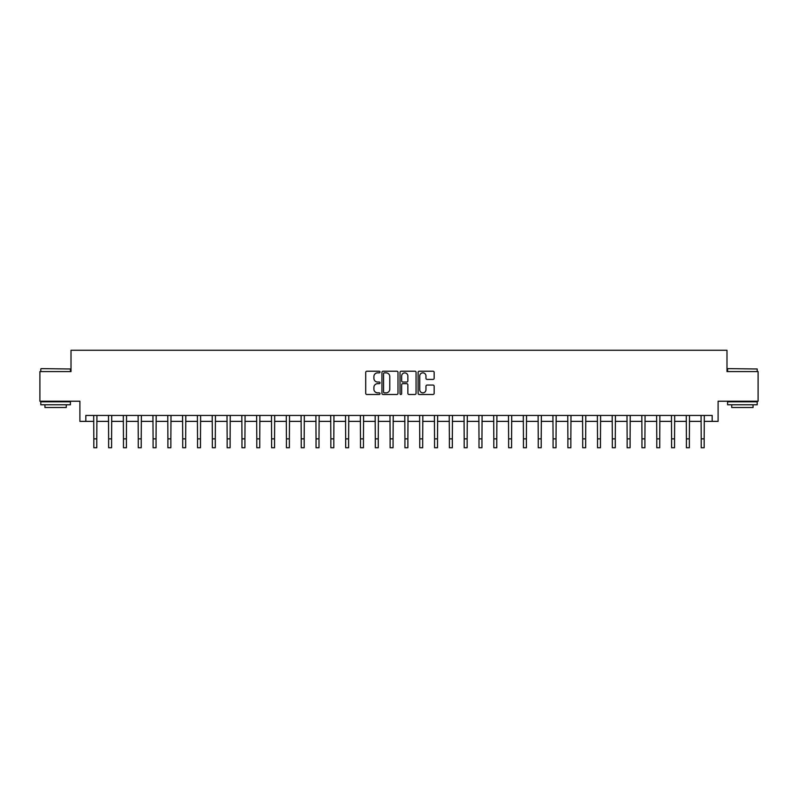 <?xml version="1.0" encoding="UTF-8"?>
<svg xmlns="http://www.w3.org/2000/svg" width="798" height="798" viewBox="0 0 798 798"><rect width="100%" height="100%" fill="white"/><g stroke="black" fill="none" stroke-linecap="round" stroke-linejoin="round"><path stroke-width="1.2" d="M380.038 372.038A0.818 0.818 0 0 0 379.22 371.22L366.861 371.22A1.167 1.167 0 0 0 365.703 372.387L365.703 393.324A1.167 1.167 0 0 0 366.861 394.481L379.22 394.481A0.818 0.818 0 0 0 380.038 393.673A0.818 0.818 0 0 0 379.22 392.855L377.624 392.855A3.721 3.721 0 0 1 373.903 389.135L373.903 387.389A3.721 3.721 0 0 1 377.624 383.668L379.22 383.668A0.818 0.818 0 0 0 380.038 382.85A0.818 0.818 0 0 0 379.22 382.043L377.624 382.043A3.721 3.721 0 0 1 373.903 378.312L373.903 376.566A3.721 3.721 0 0 1 377.624 372.846L379.22 372.846A0.818 0.818 0 0 0 380.038 372.038M432.995 379.419A1.167 1.167 0 0 0 434.162 378.262L434.162 372.387A1.167 1.167 0 0 0 432.995 371.22L419.269 371.22A1.167 1.167 0 0 0 418.112 372.387L418.112 393.324A1.167 1.167 0 0 0 419.269 394.481L432.995 394.481A1.167 1.167 0 0 0 434.162 393.324L434.162 386.222A1.167 1.167 0 0 0 432.995 385.065L427.12 385.065A1.167 1.167 0 0 0 425.962 386.222L425.962 389.743A3.112 3.112 0 0 1 422.85 392.855A3.112 3.112 0 0 1 419.738 389.743L419.738 375.958A3.112 3.112 0 0 1 422.85 372.846A3.112 3.112 0 0 1 425.962 375.958L425.962 378.262A1.167 1.167 0 0 0 427.12 379.419L432.995 379.419M85.825 421.374L85.825 415.449L712.175 415.449L712.175 421.374L718.1 421.374L718.1 401.224L758.1 401.224L758.1 371.589L726.988 371.589L726.988 350.262L71.012 350.262L71.012 371.589L39.9 371.589L39.9 401.224L79.9 401.224L79.9 421.374L93.825 421.374M397.983 372.387A1.167 1.167 0 0 0 396.815 371.22L383.09 371.22A1.167 1.167 0 0 0 381.933 372.387L381.933 393.324A1.167 1.167 0 0 0 383.09 394.481L396.815 394.481A1.167 1.167 0 0 0 397.983 393.324L397.983 372.387M401.185 371.22L414.91 371.22A1.167 1.167 0 0 1 416.067 372.387L416.067 393.324A1.167 1.167 0 0 1 414.91 394.481L409.035 394.481A1.167 1.167 0 0 1 407.868 393.324L407.868 384.826A1.167 1.167 0 0 0 406.711 383.668L402.81 383.668A1.167 1.167 0 0 0 401.643 384.826L401.643 393.673A0.818 0.818 0 0 1 400.835 394.481A0.818 0.818 0 0 1 400.017 393.673L400.017 372.387A1.167 1.167 0 0 1 401.185 371.22M96.787 421.374L108.638 421.374M111.6 421.374L123.451 421.374M126.413 421.374L138.263 421.374M141.226 421.374L153.086 421.374M156.049 421.374L167.899 421.374M170.862 421.374L182.712 421.374M185.675 421.374L197.525 421.374M200.488 421.374L212.338 421.374M215.3 421.374L227.151 421.374M230.113 421.374L241.964 421.374M244.926 421.374L256.786 421.374M259.749 421.374L271.599 421.374M274.562 421.374L286.412 421.374M289.375 421.374L301.225 421.374M304.188 421.374L316.038 421.374M319.001 421.374L330.851 421.374M333.813 421.374L345.664 421.374M348.626 421.374L360.487 421.374M363.449 421.374L375.299 421.374M378.262 421.374L390.112 421.374M393.075 421.374L404.925 421.374M407.888 421.374L419.738 421.374M422.701 421.374L434.551 421.374M437.513 421.374L449.374 421.374M452.336 421.374L464.187 421.374M467.149 421.374L479 421.374M481.962 421.374L493.812 421.374M496.775 421.374L508.625 421.374M511.588 421.374L523.438 421.374M526.401 421.374L538.251 421.374M541.214 421.374L553.074 421.374M556.036 421.374L567.887 421.374M570.849 421.374L582.7 421.374M585.662 421.374L597.512 421.374M600.475 421.374L612.325 421.374M615.288 421.374L627.138 421.374M630.101 421.374L641.951 421.374M644.914 421.374L656.774 421.374M659.737 421.374L671.587 421.374M674.549 421.374L686.4 421.374M689.362 421.374L701.213 421.374M704.175 421.374L712.175 421.374M384.367 372.846A0.818 0.818 0 0 0 383.559 373.664L383.559 392.047A0.818 0.818 0 0 0 384.367 392.855L386.062 392.855A3.721 3.721 0 0 0 389.783 389.135L389.783 376.566A3.721 3.721 0 0 0 386.062 372.846L384.367 372.846M407.868 376.018A3.112 3.112 0 0 0 404.756 372.905A3.112 3.112 0 0 0 401.643 376.018L401.643 380.875A1.167 1.167 0 0 0 402.81 382.043L406.711 382.043A1.167 1.167 0 0 0 407.868 380.875L407.868 376.018M93.685 415.449L93.825 438.85L96.787 438.85L96.927 415.449M93.825 438.85L93.825 447.738L96.787 447.738L96.787 438.85M108.498 415.449L108.638 438.85L111.6 438.85L111.74 415.449M108.638 438.85L108.638 447.738L111.6 447.738L111.6 438.85M123.311 415.449L123.451 438.85L126.413 438.85L126.553 415.449M123.451 438.85L123.451 447.738L126.413 447.738L126.413 438.85M138.124 415.449L138.263 438.85L141.226 438.85L141.376 415.449M138.263 438.85L138.263 447.738L141.226 447.738L141.226 438.85M152.937 415.449L153.086 438.85L156.049 438.85L156.189 415.449M153.086 438.85L153.086 447.738L156.049 447.738L156.049 438.85M41.147 368.626L70.414 368.985L41.147 368.626M55.601 404.776L40.788 404.776L40.788 401.813L70.414 401.813L70.414 404.776L55.601 404.776M66.274 404.776L66.274 407.499L44.937 407.499L44.937 404.776M727.936 368.626L757.212 368.985L727.936 368.626M742.399 404.776L727.586 404.776L727.586 401.813L757.212 401.813L757.212 404.776L742.399 404.776M753.063 404.776L753.063 407.499L731.726 407.499L731.726 404.776M167.76 415.449L167.899 438.85L170.862 438.85L171.001 415.449M167.899 438.85L167.899 447.738L170.862 447.738L170.862 438.85M182.572 415.449L182.712 438.85L185.675 438.85L185.814 415.449M182.712 438.85L182.712 447.738L185.675 447.738L185.675 438.85M197.385 415.449L197.525 438.85L200.488 438.85L200.627 415.449M197.525 438.85L197.525 447.738L200.488 447.738L200.488 438.85M212.198 415.449L212.338 438.85L215.3 438.85L215.44 415.449M212.338 438.85L212.338 447.738L215.3 447.738L215.3 438.85M227.011 415.449L227.151 438.85L230.113 438.85L230.253 415.449M227.151 438.85L227.151 447.738L230.113 447.738L230.113 438.85M241.824 415.449L241.964 438.85L244.926 438.85L245.076 415.449M241.964 438.85L241.964 447.738L244.926 447.738L244.926 438.85M256.637 415.449L256.786 438.85L259.749 438.85L259.889 415.449M256.786 438.85L256.786 447.738L259.749 447.738L259.749 438.85M271.46 415.449L271.599 438.85L274.562 438.85L274.702 415.449M271.599 438.85L271.599 447.738L274.562 447.738L274.562 438.85M286.273 415.449L286.412 438.85L289.375 438.85L289.514 415.449M286.412 438.85L286.412 447.738L289.375 447.738L289.375 438.85M301.085 415.449L301.225 438.85L304.188 438.85L304.327 415.449M301.225 438.85L301.225 447.738L304.188 447.738L304.188 438.85M315.898 415.449L316.038 438.85L319.001 438.85L319.14 415.449M316.038 438.85L316.038 447.738L319.001 447.738L319.001 438.85M330.711 415.449L330.851 438.85L333.813 438.85L333.953 415.449M330.851 438.85L330.851 447.738L333.813 447.738L333.813 438.85M345.524 415.449L345.664 438.85L348.626 438.85L348.776 415.449M345.664 438.85L345.664 447.738L348.626 447.738L348.626 438.85M360.347 415.449L360.487 438.85L363.449 438.85L363.589 415.449M360.487 438.85L360.487 447.738L363.449 447.738L363.449 438.85M375.16 415.449L375.299 438.85L378.262 438.85L378.402 415.449M375.299 438.85L375.299 447.738L378.262 447.738L378.262 438.85M389.973 415.449L390.112 438.85L393.075 438.85L393.214 415.449M390.112 438.85L390.112 447.738L393.075 447.738L393.075 438.85M404.786 415.449L404.925 438.85L407.888 438.85L408.027 415.449M404.925 438.85L404.925 447.738L407.888 447.738L407.888 438.85M419.598 415.449L419.738 438.85L422.701 438.85L422.84 415.449M419.738 438.85L419.738 447.738L422.701 447.738L422.701 438.85M434.411 415.449L434.551 438.85L437.513 438.85L437.653 415.449M434.551 438.85L434.551 447.738L437.513 447.738L437.513 438.85M449.224 415.449L449.374 438.85L452.336 438.85L452.476 415.449M449.374 438.85L449.374 447.738L452.336 447.738L452.336 438.85M464.047 415.449L464.187 438.85L467.149 438.85L467.289 415.449M464.187 438.85L464.187 447.738L467.149 447.738L467.149 438.85M478.86 415.449L479 438.85L481.962 438.85L482.102 415.449M479 438.85L479 447.738L481.962 447.738L481.962 438.85M493.673 415.449L493.812 438.85L496.775 438.85L496.915 415.449M493.812 438.85L493.812 447.738L496.775 447.738L496.775 438.85M508.486 415.449L508.625 438.85L511.588 438.85L511.727 415.449M508.625 438.85L508.625 447.738L511.588 447.738L511.588 438.85M523.298 415.449L523.438 438.85L526.401 438.85L526.54 415.449M523.438 438.85L523.438 447.738L526.401 447.738L526.401 438.85M538.111 415.449L538.251 438.85L541.214 438.85L541.363 415.449M538.251 438.85L538.251 447.738L541.214 447.738L541.214 438.85M552.924 415.449L553.074 438.85L556.036 438.85L556.176 415.449M553.074 438.85L553.074 447.738L556.036 447.738L556.036 438.85M567.747 415.449L567.887 438.85L570.849 438.85L570.989 415.449M567.887 438.85L567.887 447.738L570.849 447.738L570.849 438.85M582.56 415.449L582.7 438.85L585.662 438.85L585.802 415.449M582.7 438.85L582.7 447.738L585.662 447.738L585.662 438.85M597.373 415.449L597.512 438.85L600.475 438.85L600.615 415.449M597.512 438.85L597.512 447.738L600.475 447.738L600.475 438.85M612.186 415.449L612.325 438.85L615.288 438.85L615.428 415.449M612.325 438.85L612.325 447.738L615.288 447.738L615.288 438.85M626.999 415.449L627.138 438.85L630.101 438.85L630.24 415.449M627.138 438.85L627.138 447.738L630.101 447.738L630.101 438.85M641.811 415.449L641.951 438.85L644.914 438.85L645.063 415.449M641.951 438.85L641.951 447.738L644.914 447.738L644.914 438.85M656.624 415.449L656.774 438.85L659.737 438.85L659.876 415.449M656.774 438.85L656.774 447.738L659.737 447.738L659.737 438.85M671.447 415.449L671.587 438.85L674.549 438.85L674.689 415.449M671.587 438.85L671.587 447.738L674.549 447.738L674.549 438.85M686.26 415.449L686.4 438.85L689.362 438.85L689.502 415.449M686.4 438.85L686.4 447.738L689.362 447.738L689.362 438.85M701.073 415.449L701.213 438.85L704.175 438.85L704.315 415.449M701.213 438.85L701.213 447.738L704.175 447.738L704.175 438.85M40.788 371.589L40.788 368.985M47.541 401.813L47.541 401.224M63.66 401.813L63.66 401.224M70.414 371.589L70.414 368.985M727.586 371.589L727.586 368.985M734.34 401.813L734.34 401.224M750.459 401.813L750.459 401.224M757.212 371.589L757.212 368.985"/></g></svg>
